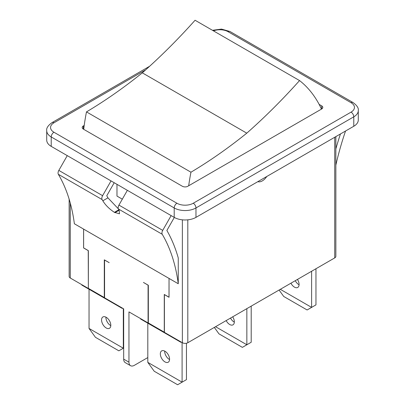 <?xml version="1.0" encoding="UTF-8"?>
<svg xmlns="http://www.w3.org/2000/svg" width="405" height="405" viewBox="0 0 405 405"><rect width="100%" height="100%" fill="white"/><g stroke="black" fill="none" stroke-linecap="round" stroke-linejoin="round"><path stroke-width="0.61" d="M123.322 308.645L123.322 348.229L89.039 328.44L89.039 289.246M123.677 348.027L118.842 350.821L95.443 337.309L89.039 328.44M101.559 319.955A6.541 3.777 60 0 1 102.91 316.963A6.541 3.777 60 0 1 109.451 320.74A6.541 3.777 60 0 1 109.451 328.293A6.541 3.777 60 0 1 104.414 326.536A6.541 3.777 60 0 1 101.559 319.955M105.918 317.14A6.541 3.777 -120 0 0 105.907 317.444A6.541 3.777 -120 0 0 110.798 325.6M81.764 284.649L81.83 285.079L122.234 308.408L122.573 308.215M104.556 297.503L104.298 297.533L104.298 259.833L109.193 262.658L104.556 260.045L104.556 297.807L123.677 308.848L123.677 359.119A7.695 4.445 120 0 0 125.272 362.642L130.552 365.69A7.695 4.445 -60 0 1 128.957 362.166L128.957 311.896L148.078 322.937L148.078 285.171L143.441 282.432L148.331 285.257L148.331 322.957L164.273 332.161L164.273 294.46L169.006 297.194L169.037 278.422L169.037 297.275L164.4 294.597L164.4 332.363L182.366 342.731A3.847 2.222 0 0 0 187.809 342.731L334.733 257.904A3.847 2.222 0 0 0 335.861 256.335L335.861 136.612M88.361 288.061L88.229 250.619L83.597 247.946L83.597 229.093L169.006 278.407M69.139 199.164L69.139 276.443A3.847 2.222 0 0 0 70.267 278.012L88.229 288.385M345.536 131.023A228.354 131.843 120 0 0 335.861 165.124M335.861 148.898A234.834 135.584 -60 0 1 340.453 133.959M104.298 297.533L88.361 288.335L88.361 250.634L83.627 247.9L83.627 229.108M127.362 190.33L118.933 205.097A3.847 2.222 120 0 0 118.452 209.005A228.354 131.843 -60 0 1 119.156 210.215L119.485 213.799L114.382 212.341C109.193 208.864 105.346 205.016 102.829 200.789A228.354 131.843 120 0 0 102.126 199.579A3.847 2.222 -60 0 1 102.607 195.671L111.036 180.903M174.312 217.434L166.87 230.475A234.834 135.584 -60 0 1 178.256 257.97L178.256 283.748A228.354 131.843 120 0 0 162.228 234.277A3.847 2.222 -60 0 1 162.714 230.374L171.138 215.607M178.256 283.748L169.037 278.422M83.597 229.093L74.373 223.768A228.354 131.843 -60 0 0 58.345 174.302L102.126 199.579M114.205 182.736L106.768 195.777A234.834 135.584 -60 0 1 107.932 197.848L118.371 208.858M67.255 155.631L58.831 170.399A3.847 2.222 120 0 0 58.345 174.302M122.315 199.169L116.984 196.091L116.984 184.341M53.941 132.232A11.543 6.662 180 0 1 53.941 122.811A3.847 2.222 -120 0 0 52.017 122.619C48.018 125.499 46.251 128.177 46.712 130.663L46.712 140.09A15.39 8.885 0 0 0 51.222 146.372L174.206 217.374A15.39 8.885 0 0 0 195.969 217.374L353.778 126.264A15.39 8.885 0 0 0 358.288 119.981L358.288 110.555A15.39 8.885 0 0 1 353.778 116.837A3.847 2.222 -120 0 0 351.059 112.129L193.251 203.239A11.543 6.662 180 0 1 176.924 203.239L53.941 132.232A3.847 2.222 120 0 0 51.222 136.946L174.206 207.952A3.847 2.222 -60 0 1 176.924 203.239M319.14 104.384L321.671 105.842L321.671 108.986L187.809 186.27A3.847 2.222 0 0 1 182.366 186.27L83.329 129.094L83.329 125.95A3.847 2.222 0 0 0 82.2 127.519A3.847 2.222 0 0 0 83.329 129.094M83.329 125.95L84.205 125.444A193.615 111.785 120 0 1 86.478 111.891L190.957 172.211A439.233 253.596 120 0 0 246.782 133.164A439.233 253.596 120 0 0 299.548 80.57A193.615 111.785 -60 0 1 321.479 109.097M321.671 108.986A3.847 2.222 0 0 0 322.8 107.416A3.847 2.222 0 0 0 321.671 105.842M188.684 185.768A193.615 111.785 -60 0 1 190.957 172.211M83.703 129.311A193.615 111.785 -60 0 1 84.205 125.444M299.548 80.57L195.068 20.25A439.233 253.596 -60 0 1 142.302 72.839A439.233 253.596 -60 0 1 86.478 111.891M142.302 72.839L246.782 133.164M147.81 357.564L134.399 365.305A7.695 4.445 -60 0 1 130.552 365.69M148.331 322.294L148.078 322.937M140.535 318.583L140.601 319.013L181.005 342.341L181.344 342.144M181.005 341.947L181.005 342.341M186.447 343.238L186.447 379.647L182.093 382.163L147.81 362.369L147.81 323.175M164.688 351.074A6.541 3.777 -120 0 0 169.568 359.529M169.579 359.225A6.541 3.777 60 0 1 168.222 362.222A6.541 3.777 60 0 1 161.681 358.445A6.541 3.777 60 0 1 161.681 350.892A6.541 3.777 60 0 1 166.723 352.644A6.541 3.777 60 0 1 169.579 359.225M147.81 362.369L154.214 371.238L177.613 384.75L182.093 382.163L182.093 342.574M122.234 308.018L122.234 308.408M246.847 308.645L246.847 344.776L215.561 326.708M251.201 306.129L251.201 342.26L246.847 344.776L242.367 347.363L218.968 333.852L214.326 327.422M232.698 316.816A6.541 3.777 60 0 1 232.981 324.835A6.541 3.777 60 0 1 226.177 320.578M230.531 318.067A6.541 3.777 -120 0 0 234.328 322.142M311.607 271.259L311.607 307.39L280.316 289.322M315.961 268.743L315.961 304.874L311.607 307.39L307.122 309.977L283.723 296.465L279.085 290.036M297.452 279.43A6.541 3.777 60 0 1 297.736 287.449A6.541 3.777 60 0 1 290.932 283.191M295.285 280.68A6.541 3.777 -120 0 0 299.082 284.755M266.758 176.504A10.004 5.776 -60 0 1 257.848 181.648M128.957 362.166L123.677 359.119M118.452 209.005L162.228 234.277M107.932 197.848L102.829 200.789M118.933 205.097L162.714 230.374M118.883 209.744L114.382 212.341M119.156 210.215L114.929 212.655M58.831 170.399L102.607 195.671M70.267 278.012L70.267 203.062M182.366 219.839L182.366 342.731M353.778 126.264L353.778 116.837L195.969 207.952A3.847 2.222 -120 0 0 193.251 203.239M213.475 30.881A11.543 6.662 180 0 1 228.076 31.696A3.847 2.222 -60 0 1 229.999 31.509L352.983 102.511A3.847 2.222 120 0 0 351.059 102.703A11.543 6.662 180 0 1 351.059 112.129M174.206 217.374L174.206 207.952A15.39 8.885 0 0 0 195.969 207.952L195.969 217.374M46.712 130.663A15.39 8.885 0 0 0 51.222 136.946L51.222 146.372M53.941 122.811L145.663 69.852M228.076 31.696L351.059 102.703M334.733 137.26L334.733 257.904M187.809 342.731L187.809 219.839M352.983 102.511C356.982 105.391 358.749 108.074 358.288 110.555M52.017 122.619L149.648 66.253M229.999 31.509L221.525 29.094L212.463 30.294"/></g></svg>
